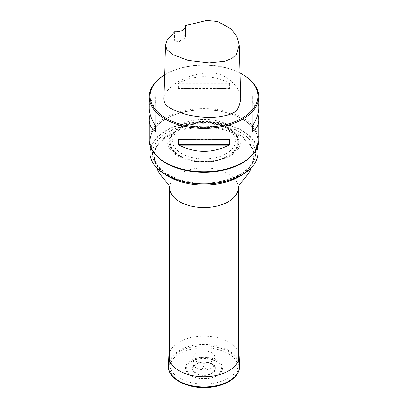 <?xml version="1.0" encoding="UTF-8"?>
<svg xmlns="http://www.w3.org/2000/svg" width="408" height="408" viewBox="0 0 408 408"><rect width="100%" height="100%" fill="white"/><g stroke="black" fill="none" stroke-linecap="round" stroke-linejoin="round"><path stroke-width="0.31" stroke-dasharray="2.04 1.53" d="M228.281 350.202A34.338 19.824 180 0 1 238.338 364.216A34.338 19.824 180 0 1 204 384.045A34.338 19.824 180 0 1 169.662 364.216A34.338 19.824 180 0 1 190.857 345.902A34.338 19.824 180 0 1 228.281 350.202M258.04 152.658A54.04 31.197 0 0 0 242.209 130.596A54.04 31.197 0 0 0 183.32 123.833A54.04 31.197 0 0 0 149.96 152.658M155.224 154.469A54.04 31.197 180 0 1 149.96 141.041A54.04 31.197 180 0 1 165.791 118.978A54.04 31.197 180 0 1 242.209 118.978L242.209 118.978A54.04 31.197 180 0 1 258.04 141.041A54.04 31.197 180 0 1 252.776 154.469M158.717 169.682A53.774 31.044 180 0 1 170.289 128.749A53.774 31.044 180 0 1 242.026 130.983A53.774 31.044 180 0 1 249.283 169.682M242.015 118.866A53.764 31.039 0 0 0 165.985 118.866A53.764 31.039 0 0 0 165.985 162.766A53.764 31.039 0 0 0 242.015 162.766A53.764 31.039 0 0 0 242.015 118.866L242.015 118.866M242.112 162.823A53.902 31.12 0 0 0 242.112 118.81A53.902 31.12 0 0 0 165.888 118.81A53.902 31.12 0 0 0 165.888 162.823M164.577 74.894A54.723 31.595 180 0 1 165.306 74.465A54.723 31.595 180 0 1 242.694 74.465M258.723 140.148A54.723 31.595 0 0 0 204 108.553A54.723 31.595 0 0 0 149.277 140.148M229.658 83.696L229.658 88.511L228.873 88.852C212.293 88.011 195.707 88.011 179.127 88.852L178.342 88.511L178.342 83.696L179.127 82.88C195.707 74.577 212.293 74.577 228.873 82.88L229.658 83.696L178.342 83.696M252.333 126.414L252.333 96.788L252.746 96.66C256.693 99.317 258.682 103.163 258.723 108.202M252.333 96.788L252.333 101.597L252.746 102.632C255.235 106.641 256.958 110.43 257.912 114.005M149.277 108.202C149.318 103.163 151.307 99.317 155.254 96.66L155.667 96.788L155.667 101.597L155.254 102.632C152.765 106.641 151.042 110.43 150.088 114.005M174.701 31.804L174.369 41.157L179.413 41.524L185.39 34.797L185.436 27.076M240.715 98.67C241.021 85.333 223.028 73.97 216.969 73.761C212.379 72.318 197.472 71.359 178.536 81.432C167.979 88.669 163.057 94.488 163.771 98.884M239.996 72.971A53.902 31.12 0 0 0 165.888 74.129A53.902 31.12 0 0 0 164.572 74.914M252.333 131.228L252.333 101.597M155.667 101.597L155.667 131.228M155.667 96.788L155.667 126.414M185.39 34.797A9.578 5.528 180 0 1 185.523 35.705A9.578 5.528 180 0 1 174.369 41.157M181.749 153.663A31.467 18.166 180 0 1 175.277 133.401A31.467 18.166 180 0 1 204 122.65A31.467 18.166 180 0 1 232.723 133.401A31.467 18.166 180 0 1 221.845 155.779A31.467 18.166 180 0 1 181.749 153.663M230.153 125.72A36.985 21.354 0 0 0 168.274 135.288A36.985 21.354 0 0 0 213.573 161.441A36.985 21.354 0 0 0 230.153 125.72M217.112 360.478A18.544 10.705 0 0 0 192.647 359.586A18.544 10.705 0 0 0 188.022 373.483A18.544 10.705 0 0 0 219.978 373.483A18.544 10.705 0 0 0 217.112 360.478M205.52 366.802A2.147 1.239 180 0 1 204.556 368.873A2.147 1.239 180 0 1 201.924 367.353A2.147 1.239 180 0 1 205.52 366.802M211.64 352.685A10.802 6.237 180 0 1 214.797 356.939A10.802 6.237 180 0 1 204 363.329A10.802 6.237 180 0 1 193.203 356.939A10.802 6.237 180 0 1 199.991 351.303A10.802 6.237 180 0 1 211.64 352.685M196.171 367.934A11.072 6.39 180 0 1 192.933 363.258A11.072 6.39 180 0 1 199.889 357.479A11.072 6.39 180 0 1 211.829 358.892A11.072 6.39 180 0 1 215.067 363.258A11.072 6.39 180 0 1 208.366 369.291A11.072 6.39 180 0 1 196.171 367.934M169.662 352.094A35.139 20.288 180 0 1 194.096 336.937A35.139 20.288 180 0 1 228.847 342.057A35.139 20.288 180 0 1 238.338 352.094M169.662 187.731A34.338 19.824 180 0 1 190.857 169.417A34.338 19.824 180 0 1 228.281 173.711A34.338 19.824 180 0 1 238.338 187.731M167.545 174.471A51.556 29.764 0 0 0 240.455 174.471A51.556 29.764 0 0 0 240.455 132.376A51.556 29.764 0 0 0 167.545 132.376A51.556 29.764 0 0 0 167.545 174.471M239.307 134.762A49.934 28.83 180 0 1 253.934 155.147A49.934 28.83 180 0 1 204 183.977A49.934 28.83 180 0 1 154.066 155.147A49.934 28.83 180 0 1 184.89 128.515A49.934 28.83 180 0 1 239.307 134.762M165.714 174.736A49.934 28.83 180 0 1 154.066 156.228A49.934 28.83 180 0 1 184.89 129.596A49.934 28.83 180 0 1 239.307 135.844A49.934 28.83 180 0 1 253.934 156.228A49.934 28.83 180 0 1 242.286 174.736M228.873 82.88L179.127 82.88M228.873 88.852L179.127 88.852M229.658 88.511L178.342 88.511M252.746 102.632L252.746 96.66M179.127 139.164L228.873 139.164M186.915 139.505L221.085 139.505M155.254 96.66L155.254 102.632M180.076 155.749A33.838 19.533 180 0 1 195.243 123.063A33.838 19.533 180 0 1 236.686 146.987A33.838 19.533 180 0 1 180.076 155.749M179.734 155.943A34.318 19.814 0 0 0 237.15 147.064A34.318 19.814 0 0 0 195.116 122.793A34.318 19.814 0 0 0 179.734 155.943M179.347 156.05A34.869 20.13 180 0 1 179.347 127.577A34.869 20.13 180 0 1 228.653 127.577A34.869 20.13 180 0 1 228.653 156.05A34.869 20.13 180 0 1 179.347 156.05M216.362 361.381A17.483 10.093 180 0 1 208.524 378.262A17.483 10.093 180 0 1 187.114 365.905A17.483 10.093 180 0 1 216.362 361.381M212.14 363.987A11.511 6.645 180 0 1 206.978 375.105A11.511 6.645 180 0 1 192.882 366.965A11.511 6.645 180 0 1 212.14 363.987M211.813 364.155A11.047 6.38 180 0 1 206.861 374.825A11.047 6.38 180 0 1 193.331 367.016A11.047 6.38 180 0 1 211.813 364.155M228.22 353.619A34.247 19.773 180 0 1 212.864 386.702A34.247 19.773 180 0 1 170.916 362.483A34.247 19.773 180 0 1 228.22 353.619M168.443 365.94A35.567 20.538 180 0 1 190.796 347.381A35.567 20.538 180 0 1 229.153 351.925A35.567 20.538 180 0 1 239.557 365.94M169.662 360.708L169.662 364.216M238.338 360.708L238.338 364.216M149.96 141.041L149.96 145.126M258.04 141.041L258.04 145.126M251.731 167.28L253.934 155.147C255.785 172.808 218.066 188.853 186.691 181.3C167.02 177.388 153.622 165.877 154.066 155.147L156.269 167.28M165.888 74.129L165.306 74.465M185.523 26.321L185.523 35.705M175.277 133.401C177.791 130.157 181.902 127.52 187.609 125.491C195.208 122.971 203.311 122.293 211.915 123.471C218.729 124.517 224.293 126.551 228.618 129.571L232.723 133.401M188.022 373.483C194.641 380.536 213.364 380.536 219.978 373.483M193.203 356.939L192.933 363.258M214.797 356.939L215.067 363.258"/><path stroke-width="0.61" d="M149.96 145.126L149.96 152.658A54.04 31.197 0 0 0 158.61 169.585A54.04 31.197 0 0 0 249.39 169.585A54.04 31.197 0 0 0 258.04 152.658L258.04 145.126M252.776 154.469A54.04 31.197 180 0 1 204 172.237A54.04 31.197 180 0 1 155.224 154.469M249.283 169.682A53.774 31.044 180 0 1 249.171 169.784A53.774 31.044 180 0 1 165.974 174.889A53.774 31.044 180 0 1 158.829 169.784A53.774 31.044 180 0 1 158.717 169.682M150.088 114.005L149.277 119.809L149.277 140.148A54.723 31.595 0 0 0 165.306 162.486L165.888 162.823A53.902 31.12 0 0 0 242.112 162.823L242.694 162.486A54.723 31.595 0 0 0 258.723 140.148L258.723 119.809L257.912 114.005M164.572 74.914A53.902 31.12 0 0 0 165.888 118.142A53.902 31.12 0 0 0 242.112 118.142A53.902 31.12 0 0 0 242.112 74.129L242.694 74.465A54.723 31.595 180 0 1 258.723 96.803A54.723 31.595 180 0 1 224.941 125.996A54.723 31.595 180 0 1 165.306 119.146A54.723 31.595 180 0 1 149.277 96.803A54.723 31.595 180 0 1 164.577 74.894M165.888 162.823L165.306 162.486A54.723 31.595 0 0 0 242.694 162.486M258.723 96.803L258.723 108.202C258.682 113.281 256.693 119.003 252.746 125.378L252.333 126.414L252.333 131.228L252.746 131.351C256.693 128.698 258.682 124.853 258.723 119.809M178.342 139.505L178.342 144.32L179.127 145.136C195.707 153.439 212.293 153.439 228.873 145.136L229.658 144.32L229.658 139.505L228.873 139.164C212.293 140 195.707 140 179.127 139.164L178.342 139.505L186.915 139.505M149.277 119.809C149.318 124.853 151.307 128.698 155.254 131.351L155.667 131.228L155.667 126.414L155.254 125.378C151.307 119.003 149.318 113.281 149.277 108.202L149.277 96.803M185.436 27.076L185.441 25.602L206.616 20.4L217.602 21.435L230.897 28.851L236.905 36.49L239.216 44.987L236.548 54.208L231.871 58.507L224.645 61.215L209.008 62.852L187.996 60.358L172.737 54.534L166.877 49.577L165.571 45.191L167.474 39.479L174.701 31.804A9.578 5.528 180 0 0 185.523 26.321A9.578 5.528 180 0 0 185.441 25.602M165.571 45.191L163.771 98.884C164.077 103.29 165.082 108.263 187.517 114.806C199.022 117.285 209.365 117.958 218.545 116.826C226.236 115.683 231.04 114.357 232.948 112.848C237.017 111.537 239.603 106.809 240.715 98.67L239.216 44.987M242.112 74.129A53.902 31.12 0 0 0 239.996 72.971M238.338 352.094A35.139 20.288 180 0 1 239.129 355.898A35.139 20.288 180 0 1 204 376.686A35.139 20.288 180 0 1 168.871 355.898A35.139 20.288 180 0 1 169.662 352.094M238.338 360.708L238.338 187.731A34.338 19.824 180 0 1 204 207.555A34.338 19.824 180 0 1 169.662 187.731L169.662 360.708M242.286 174.736A49.934 28.83 180 0 1 165.714 174.736M252.746 131.351L252.746 125.378M179.127 145.136L228.873 145.136M178.342 144.32L229.658 144.32M221.085 139.505L229.658 139.505M155.254 125.378L155.254 131.351M239.557 365.94A35.567 20.538 180 0 1 204 386.983A35.567 20.538 180 0 1 168.443 365.94C167.255 379.797 190.827 390.471 212.313 387.024C228.036 384.963 240.179 376.008 239.557 365.94L239.129 355.898M251.731 167.28L248.732 173.089L243.698 179.668L239.323 184.538L238.338 187.731M156.269 167.28L159.268 173.089L164.302 179.668L168.677 184.538L169.662 187.731M168.871 355.898L168.443 365.94"/></g></svg>
